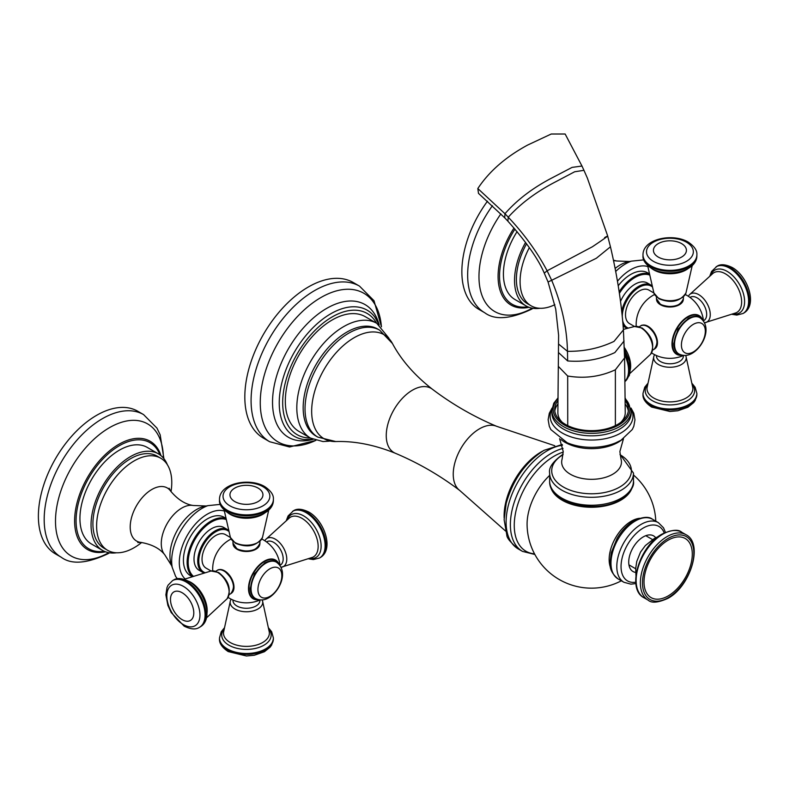 <?xml version="1.0" encoding="UTF-8"?>
<svg xmlns="http://www.w3.org/2000/svg" width="790" height="790" viewBox="0 0 790 790"><rect width="100%" height="100%" fill="white"/><g stroke="black" fill="none" stroke-linecap="round" stroke-linejoin="round"><path stroke-width="1.19" d="M507.891 221.18L508.256 217.191L504.968 213.725C517.174 199.732 533.072 187.674 552.644 177.562L572.079 167.391L581.973 166.028L565.146 134.014L551.223 134.014L527.631 145.064C505.738 156.933 489.138 171.42 477.822 188.534L504.968 213.725L504.731 217.833L507.891 221.18C526.101 241.651 538.227 258.962 544.27 273.123L548.062 281.981L555.726 309.097L558.609 335.217L557.868 412.587A33.694 19.454 0 0 0 562.115 422.186M554.797 411.057A36.873 21.29 180 0 1 557.987 403.937M625.137 403.947A36.873 21.29 180 0 1 628.307 411.057M620.999 422.186A33.694 19.454 0 0 0 625.245 412.597L624.584 357.91L615.38 369.769L615.38 425.622M558.026 400.52A36.873 21.29 0 0 0 554.689 409.378A36.873 21.29 0 0 0 577.451 429.039A36.873 21.29 0 0 0 617.632 424.428A36.873 21.29 0 0 0 628.425 409.378A36.873 21.29 0 0 0 625.097 400.54M550.442 486.087A41.277 23.828 0 0 0 577.816 505.926A41.277 23.828 0 0 0 620.644 500.287A41.277 23.828 0 0 0 632.079 487.677M621.355 580.798A64.385 64.385 0 0 1 527.088 525.034A46.037 26.584 -60 0 1 549.633 475.402M610.788 568.198A31.264 18.052 -60 0 1 631.259 521.222A31.264 18.052 -60 0 1 639.594 518.299M655.7 537.763A20.589 11.889 120 0 0 653.567 535.857A20.589 11.889 120 0 0 643.277 536.884A20.589 11.889 120 0 0 629.827 555.024A20.589 11.889 120 0 0 632.978 571.516A20.589 11.889 120 0 0 635.693 572.414M629.65 565.275A20.589 11.889 -60 0 1 629.057 565.492M646.378 535.472A20.589 11.889 -60 0 1 646.496 536.104M668.152 540.182A34.138 19.711 120 0 0 644.018 581.993A34.138 19.711 120 0 0 668.152 595.927A34.138 19.711 120 0 0 692.287 554.116A34.138 19.711 120 0 0 668.152 540.182M379.585 330.131L377.719 329.055A61.758 35.659 120 0 0 346.84 332.116A61.758 35.659 120 0 0 306.49 386.537A61.758 35.659 120 0 0 315.96 436.031L317.827 437.107A61.758 35.659 -60 0 1 308.357 387.623A61.758 35.659 -60 0 1 348.706 333.192A61.758 35.659 -60 0 1 379.585 330.131L392.433 343.492A60.05 34.671 120 0 0 354.118 337.725A60.05 34.671 120 0 0 312.712 399.819A60.05 34.671 120 0 0 335.819 441.551C354.651 440.938 374.49 444.839 395.326 453.253C418.305 462.94 439.734 475.313 459.622 490.373A37.091 21.419 120 0 1 455.613 460.284A37.091 21.419 120 0 1 479.461 428.832A37.091 21.419 -60 0 1 496.614 426.294C473.635 416.607 452.196 404.233 432.318 389.174A37.091 21.419 -60 0 0 412.479 390.151A37.091 21.419 120 0 0 387.9 424.062A37.091 21.419 120 0 0 395.326 453.253M365.296 316.701A66.251 38.256 120 0 0 332.175 319.98A66.251 38.256 120 0 0 288.893 378.361A66.251 38.256 120 0 0 299.045 431.459L310.529 438.085A66.251 38.256 -60 0 1 300.378 384.997A66.251 38.256 -60 0 1 343.66 326.616A66.251 38.256 -60 0 1 376.791 323.337L365.296 316.701M359.519 286.138L353.268 282.524A89.833 51.864 120 0 0 308.357 286.977A89.833 51.864 120 0 0 249.66 366.135A89.833 51.864 120 0 0 263.435 438.124L269.686 441.738A89.833 51.864 -60 0 1 255.921 369.75A89.833 51.864 -60 0 1 314.608 290.582A89.833 51.864 -60 0 1 359.519 286.138L374.006 300.723L381.461 326.813M477.822 188.534L478.483 193.362L504.731 217.833M233.07 544.152A13.391 7.732 0 0 0 241.622 550.986A13.391 7.732 0 0 0 255.911 549.238A13.391 7.732 0 0 0 259.821 544.152M231.075 539.017A33.763 33.763 0 0 0 221.259 546.591A20.283 11.712 120 0 0 214.376 558.51A33.763 33.763 0 0 0 212.727 570.795M231.539 593.122A13.391 7.732 -120 0 0 233.998 587.197A13.391 7.732 -120 0 0 228.369 573.945A13.391 7.732 -120 0 0 218.168 569.955M279.127 564.415A22.377 12.917 -60 0 0 261.569 563.003A22.377 12.917 -60 0 0 248.504 588.343A22.377 12.917 -60 0 0 248.504 588.53A22.377 12.917 120 0 0 258.745 599.719M279.996 565.265L280.391 565.038A13.479 7.782 -120 0 0 282.455 554.244A13.479 7.782 -120 0 0 273.656 542.365A13.479 7.782 -120 0 0 266.911 541.703L266.516 541.93M211.058 570.992L206.042 568.099A19.355 11.169 -60 0 1 202.033 559.241A19.355 11.169 -60 0 1 210.476 539.758A19.355 11.169 -60 0 1 225.387 534.573L230.404 537.476M223.837 527.493A24.707 14.26 120 0 0 211.483 528.717A24.707 14.26 120 0 0 195.337 550.492A24.707 14.26 120 0 0 199.129 570.291L202.833 572.424A24.707 14.26 -60 0 1 199.05 552.635A24.707 14.26 -60 0 1 215.186 530.86A24.707 14.26 -60 0 1 227.54 529.636L223.837 527.493M225.545 518.112L224.093 517.272A33.684 19.454 120 0 0 207.247 518.941A33.684 19.454 120 0 0 185.235 548.625A33.684 19.454 120 0 0 190.4 575.624L191.861 576.463M141.667 542.493A53.147 30.692 -60 0 1 134.191 547.668A53.147 30.692 -60 0 1 107.618 550.304A53.147 30.692 -60 0 1 99.471 507.713A53.147 30.692 -60 0 1 134.191 460.876A53.147 30.692 -60 0 1 160.775 458.24A53.147 30.692 -60 0 1 171.025 491.627M160.775 458.24L157.062 456.097A53.147 30.692 120 0 0 130.488 458.733A53.147 30.692 120 0 0 95.768 505.57A53.147 30.692 120 0 0 103.915 548.161L107.618 550.304M116.555 552.773A55.774 32.202 -60 0 1 102.601 550.433A55.774 32.202 -60 0 1 94.049 505.738A55.774 32.202 -60 0 1 130.488 456.59A55.774 32.202 -60 0 1 158.375 453.835A55.774 32.202 -60 0 1 167.381 464.747M102.601 550.433L91.482 544.014A55.774 32.202 -60 0 1 82.94 499.32A55.774 32.202 -60 0 1 119.369 450.172A55.774 32.202 -60 0 1 147.256 447.416L158.375 453.835M137.786 411.254A82.348 47.548 120 0 0 96.607 415.333A82.348 47.548 120 0 0 42.818 487.904A82.348 47.548 120 0 0 55.438 553.889L61.235 557.236A82.348 47.548 -60 0 1 48.615 491.252A82.348 47.548 -60 0 1 102.404 418.68A82.348 47.548 -60 0 1 143.583 414.602L137.786 411.254M232.971 600.035L232.971 600.499A13.479 7.782 0 0 0 236.911 605.999A13.479 7.782 0 0 0 251.605 607.688A13.479 7.782 0 0 0 259.92 600.499L259.92 600.035M656.549 299.657A13.391 7.732 0 0 0 665.101 306.49A13.391 7.732 0 0 0 679.4 304.743A13.391 7.732 0 0 0 683.301 299.657M654.555 294.522A33.763 33.763 0 0 0 644.749 302.096A20.283 11.712 120 0 0 637.856 314.015A33.763 33.763 0 0 0 636.207 326.3M655.029 348.627A13.391 7.732 -120 0 0 657.477 342.702A13.391 7.732 -120 0 0 651.849 329.45A13.391 7.732 -120 0 0 641.648 325.46M702.606 319.911A22.377 12.917 -60 0 0 685.049 318.508A22.377 12.917 -60 0 0 671.984 343.848A22.377 12.917 -60 0 0 671.984 344.035A22.377 12.917 120 0 0 682.224 355.224M703.475 320.77L703.87 320.543A13.479 7.782 -120 0 0 705.944 309.749A13.479 7.782 -120 0 0 697.136 297.87A13.479 7.782 -120 0 0 690.401 297.208L689.996 297.435M623.369 329.41L634.518 326.497A16.294 9.411 60 0 1 641.115 327.919A16.294 9.411 60 0 1 651.325 340.964A16.294 9.411 60 0 1 650.565 354.285C655.157 344.815 652.333 336.056 642.102 327.988L634.518 326.497L629.521 323.604A19.355 11.169 -60 0 1 625.512 314.746A19.355 11.169 -60 0 1 633.965 295.262A19.355 11.169 -60 0 1 648.876 290.078L653.893 292.981M621.7 311.517A24.707 14.26 -60 0 1 638.666 286.365A24.707 14.26 -60 0 1 651.019 285.141L647.316 282.998A24.707 14.26 120 0 0 634.962 284.222A24.707 14.26 120 0 0 620.496 301.454M649.024 273.616L647.573 272.777A33.684 19.454 120 0 0 630.726 274.446A33.684 19.454 120 0 0 618.215 285.763M554.847 304.683A53.147 30.692 -60 0 1 531.097 305.809A53.147 30.692 -60 0 1 529.34 247.616M526.575 243.745A53.147 30.692 120 0 0 527.394 303.666L531.097 305.809M540.044 308.278A55.774 32.202 -60 0 1 526.091 305.937A55.774 32.202 -60 0 1 525.587 242.402M526.091 305.937L514.971 299.519A55.774 32.202 -60 0 1 517.085 231.618M487.489 201.183A82.348 47.548 120 0 0 478.918 309.394L484.714 312.741A82.348 47.548 -60 0 1 492.427 205.716M656.451 355.54L656.451 356.004A13.479 7.782 0 0 0 660.4 361.504A13.479 7.782 0 0 0 675.085 363.193A13.479 7.782 0 0 0 683.399 356.004L683.399 355.54M558.797 344.213L567.467 351.313C584.067 351.54 599.58 348.242 614.008 341.399L623.409 329.904L624.584 357.91M558.708 352.755L567.664 360.951C584.452 362.235 600.183 359.44 614.867 352.567L624.08 340.984M548.062 281.981L551.677 280.282C561.69 304.259 566.953 327.939 567.467 351.313L567.664 360.951M558.471 366.54L567.684 376.01C584.442 378.825 600.341 376.751 615.38 369.769M567.684 376.01L567.733 425.622M558.056 398.575A38.364 22.15 0 0 0 568.425 427.044A38.364 22.15 0 0 0 618.688 425.04A38.364 22.15 0 0 0 625.078 398.594M619.617 426.64A39.678 22.91 180 0 1 576.374 431.607A39.678 22.91 180 0 1 551.884 410.445L551.884 412.933A39.678 22.91 0 0 0 576.374 434.095A39.678 22.91 0 0 0 619.617 429.128A39.678 22.91 0 0 0 631.23 412.933L631.23 410.445A39.678 22.91 180 0 1 619.617 426.64M551.943 409.131A41.426 23.917 0 0 0 570.222 436.623A41.426 23.917 0 0 0 620.851 433.029A41.426 23.917 0 0 0 631.17 409.131M566.776 442.578A41.376 23.888 0 0 0 567.23 442.765A41.376 23.888 0 0 0 615.884 442.765A41.376 23.888 0 0 0 620.812 440.336M560.999 439.576A37.565 21.686 0 0 0 618.116 442.301A37.565 21.686 0 0 0 622.115 439.576M559.626 438.687L563.231 451.544L562.125 459.049A29.892 17.252 0 0 0 577.737 477.367A29.892 17.252 0 0 0 612.694 474.267A29.892 17.252 0 0 0 620.989 459.049L619.874 451.544L623.488 438.687M563.043 454.704A39.846 23.009 0 0 0 563.556 487.134A39.846 23.009 0 0 0 619.735 487.035A39.846 23.009 0 0 0 620.071 454.704M620.022 454.299L633.481 473.101A41.919 24.204 180 0 1 621.197 490.215A41.919 24.204 180 0 1 575.515 495.458A41.919 24.204 180 0 1 549.633 473.101L549.633 481.041A41.919 24.204 0 0 0 575.515 503.408A41.919 24.204 0 0 0 621.197 498.154A41.919 24.204 0 0 0 633.481 481.041C634.548 486.393 630.252 492.555 620.585 499.527C596.648 514.537 548.507 503.803 549.633 481.041M563.231 452.107A56.544 32.647 120 0 0 554.234 456.116A56.544 32.647 120 0 0 515.574 512.838A56.544 32.647 120 0 0 534.524 553.83M652.55 519.287A34.434 19.878 120 0 0 635.338 520.985A34.434 19.878 120 0 0 612.833 551.331A34.434 19.878 120 0 0 618.116 578.932C612.053 573.955 609.376 568.385 610.107 562.223L611.302 552.585L617.069 538.444C621.671 530.623 627.26 524.758 633.837 520.837C642.675 516.788 648.916 516.275 652.55 519.287L658.376 522.644A34.434 19.878 -60 0 0 641.154 524.353A34.434 19.878 -60 0 0 618.659 554.699A34.434 19.878 -60 0 0 623.942 582.289L618.116 578.932M664.202 532.944A31.442 18.15 120 0 0 643.277 528.016A31.442 18.15 120 0 0 621.375 561.937A31.442 18.15 120 0 0 635.772 582.19M662.859 534.129A37.802 21.824 120 0 0 638.162 567.447A37.802 21.824 120 0 0 643.959 597.734C626.223 589.073 639.416 545.93 662.109 534.06C671.856 529.725 678.403 529.122 681.76 532.263A37.802 21.824 120 0 0 662.859 534.129M643.959 597.734L648.195 600.183A37.802 21.824 -60 0 1 642.398 569.886A37.802 21.824 -60 0 1 667.096 536.578A37.802 21.824 -60 0 1 685.996 534.702L681.76 532.263M668.152 538.405A36.31 20.965 120 0 0 642.477 582.882A36.31 20.965 120 0 0 668.152 597.704A36.31 20.965 120 0 0 693.827 553.227A36.31 20.965 120 0 0 668.152 538.405M534.879 554.491L522.467 551.371A58.391 33.713 -60 0 1 513.52 504.583A58.391 33.713 -60 0 1 551.667 453.124A58.391 33.713 -60 0 1 563.043 448.404M562.46 445.244A58.391 33.713 120 0 0 547.391 450.656A58.391 33.713 120 0 0 509.244 502.114A58.391 33.713 120 0 0 518.201 548.902C510.508 542.434 506.706 537.822 506.815 535.067L504.129 519.711L506.173 503.497C512.759 479.945 525.38 462.219 544.024 450.32L562.253 444.484M542.799 451.05A52.189 30.129 120 0 0 541.002 452.038A52.189 30.129 120 0 0 504.148 518.003M310.342 437.976A69.994 40.409 -60 0 1 283.966 388.966A69.994 40.409 -60 0 1 332.175 316.928A69.994 40.409 -60 0 1 332.57 316.701A69.994 40.409 -60 0 1 376.593 323.219M379.17 324.897L374.904 317.165A72.828 42.048 120 0 0 331.158 313.551A72.828 42.048 120 0 0 330.743 313.788A72.828 42.048 120 0 0 330.477 313.946A72.828 42.048 120 0 0 281.072 386.211A72.828 42.048 120 0 0 304.259 439.536L313.077 439.368M312.909 439.388A76.62 44.24 -60 0 1 272.965 394.082A76.62 44.24 -60 0 1 326.428 308.525A76.62 44.24 -60 0 1 326.714 308.367A76.62 44.24 -60 0 1 379.101 324.739M381.402 326.744A85.814 49.543 120 0 0 321.234 297.356A85.814 49.543 120 0 0 320.938 297.524A85.814 49.543 120 0 0 260.315 399.622A85.814 49.543 120 0 0 315.803 440.376M544.27 273.123L547.115 270.792L551.677 280.282L596.341 258.261L610.453 246.796C617.217 275.671 621.533 303.37 623.409 329.904M581.973 166.028L583.948 170.324L574.636 171.776L555.834 181.7C536.499 191.674 520.64 203.504 508.256 217.191C524.027 233.85 536.983 251.724 547.115 270.792L592.312 246.816C606.552 237.237 610.64 234.166 604.597 237.602M273.389 500.228C273.37 516.403 243.409 522.17 228.162 512.937C221.99 508.76 219.107 504.524 219.492 500.228A26.949 15.563 0 0 0 227.392 511.229A26.949 15.563 0 0 0 256.76 514.606A26.949 15.563 0 0 0 273.389 500.228L273.389 499.31C273.794 495.034 270.911 490.797 264.729 486.591C249.482 477.377 219.531 483.115 219.492 499.31A26.949 15.563 0 0 0 227.392 510.31A26.949 15.563 0 0 0 256.76 513.688A26.949 15.563 0 0 0 273.389 499.31M227.846 512.759A22.94 13.242 0 0 0 230.226 514.369A22.94 13.242 -0 0 0 265.045 512.759M268.748 509.994L262.487 537.457A16.294 9.411 180 0 1 251.329 544.774A16.294 9.411 180 0 1 234.926 542.454A16.294 9.411 180 0 1 230.404 537.457L224.133 509.994M259.92 541.427L259.92 543.164A13.479 7.782 180 0 1 251.605 550.354A13.479 7.782 180 0 1 236.911 548.665A13.479 7.782 180 0 1 232.971 543.164L232.971 541.427M257.688 599.452A21.873 12.63 -60 0 1 248.988 588.412A21.873 12.63 -60 0 1 248.988 588.224A21.873 12.63 -60 0 1 261.065 564.011A21.873 12.63 -60 0 1 278.366 563.635M281.852 567.161A16.294 9.411 -120 0 0 286.247 554.797A16.294 9.411 -120 0 0 275.256 539.136A16.294 9.411 -120 0 0 265.815 539.373L289.634 517.736A22.94 13.242 60 0 1 301.928 518.319A22.94 13.242 60 0 1 317.136 539.313A22.94 13.242 60 0 1 312.504 557.345L281.023 567.299M287.264 519.573A24.707 14.269 60 0 1 303.646 515.88A24.707 14.269 60 0 1 320.849 542.414A24.707 14.269 60 0 1 309.729 558.481M292.596 511.318A26.949 15.563 60 0 1 306.076 512.651A26.949 15.563 60 0 1 323.673 536.4A26.949 15.563 60 0 1 319.545 557.997L320.335 557.533A26.949 15.563 60 0 0 324.473 535.936A26.949 15.563 60 0 0 306.866 512.187A26.949 15.563 60 0 0 293.386 510.854L288.093 515.929L286.454 520.215M228.587 531.196A23.957 13.835 120 0 0 215.719 531.779A23.957 13.835 120 0 0 199.821 553.741A23.957 13.835 120 0 0 204.709 572.562M225.802 519.415A32.943 19.019 120 0 0 211.483 521.993A32.943 19.019 120 0 0 190.548 549.178A32.943 19.019 120 0 0 193.115 576.038M192.177 576.354A33.684 19.454 -60 0 1 189.541 548.882A33.684 19.454 -60 0 1 210.95 521.084A33.684 19.454 -60 0 1 225.614 518.438M224.301 511.051A39.51 22.811 120 0 0 207.247 514.191A39.51 22.811 120 0 0 182.174 546.68A39.51 22.811 120 0 0 185.117 578.912M220.262 504.385L207.869 505.649A43.025 24.846 120 0 0 202.102 508.345A43.025 24.846 120 0 0 172.22 567.388L175.656 576.473L177.325 578.744M207.869 505.649L206.21 505.995A37.821 21.834 -60 0 0 196.68 509.471A37.821 21.834 120 0 0 171.697 565.778L172.23 567.388M164.735 554.738A28.993 16.738 120 0 1 163.698 531.018A28.993 16.738 120 0 1 181.779 508.069A28.993 16.738 -60 0 1 193.165 505.482C185.225 504.316 177.72 499.517 170.64 491.094A30.662 17.706 -60 0 0 151.887 489.454A30.662 17.706 120 0 0 130.952 520.067A30.662 17.706 120 0 0 141.005 542.424C151.848 544.34 159.748 548.448 164.735 554.738L171.697 565.778M104.3 551.302A61.255 35.362 -60 0 1 76.749 511.486A61.255 35.362 -60 0 1 119.369 445.708A61.255 35.362 -60 0 1 119.685 445.521A61.255 35.362 -60 0 1 159.975 454.872M102.71 552.269L105.524 551.795A62.548 36.113 -60 0 1 102.71 552.269A62.548 36.113 -60 0 1 75.376 511.021A62.548 36.113 -60 0 1 118.836 444.326A62.548 36.113 -60 0 1 119.162 444.148A62.548 36.113 -60 0 1 160.024 453.006L161.022 455.682M108.763 552.684A76.304 44.052 -60 0 1 55.498 520.738A76.304 44.052 -60 0 1 109.445 427.686A76.304 44.052 -60 0 1 109.711 427.528A76.304 44.052 -60 0 1 163.402 458.042M223.995 571.032A13.479 7.782 60 0 1 232.803 582.911A13.479 7.782 60 0 1 230.739 593.705C235.874 586.773 233.751 579.208 224.37 570.992C220.696 569.442 218.326 569.225 217.26 570.37A13.479 7.782 60 0 1 223.995 571.032M217.625 572.414A16.294 9.411 60 0 1 227.846 585.459A16.294 9.411 60 0 1 227.076 598.781C231.668 589.32 228.853 580.551 218.613 572.483L211.039 571.002A16.294 9.411 60 0 1 217.625 572.414M206.97 613.346A22.94 13.242 -120 0 0 190.953 582.388A22.94 13.242 -120 0 0 188.375 581.134M186.815 581.499A26.949 15.563 -120 0 0 173.346 580.166C176.871 577.678 181.986 578.063 188.692 581.312C204.304 589.903 214.288 618.738 200.295 626.845A26.949 15.563 -120 0 0 204.422 605.249A26.949 15.563 -120 0 0 186.815 581.499M172.546 580.62L168.072 585.192L167.006 587.513L165.87 594.831L167.875 605.367L171.183 612.546L184.149 626.154C190.815 629.403 195.93 629.788 199.495 627.3A26.949 15.563 -120 0 0 203.632 605.703A26.949 15.563 -120 0 0 186.025 581.954A26.949 15.563 -120 0 0 172.546 580.62L173.346 580.166M183.379 624.604A23.414 13.519 -120 0 0 199.939 615.045A23.414 13.519 -120 0 0 183.379 586.368A23.414 13.519 -120 0 0 166.828 595.927A23.414 13.519 -120 0 0 183.379 624.604M182.144 619.666A16.491 9.52 -120 0 0 193.797 612.931A16.491 9.52 -120 0 0 182.144 592.737A16.491 9.52 -120 0 0 170.482 599.472A16.491 9.52 -120 0 0 182.144 619.666M231.075 599.136L230.404 600.706A16.294 9.411 -0 0 0 234.926 609.001A16.294 9.411 0 0 0 253.975 610.69A16.294 9.411 0 0 0 262.487 600.706L262.191 599.916M262.487 600.706L269.311 632.158A22.94 13.242 180 0 1 256.009 645.183A22.94 13.242 180 0 1 230.226 642.517A22.94 13.242 180 0 1 223.57 632.158L230.404 600.706M268.906 629.186A24.707 14.269 180 0 1 260.552 646.842A24.707 14.269 180 0 1 228.972 645.223A24.707 14.269 180 0 1 223.985 629.186M273.389 638.843L271.671 645.005L270.2 647.089L264.433 651.73L254.301 655.265L246.431 655.986L228.162 651.562C222.02 647.415 219.126 643.179 219.492 638.843A26.949 15.563 180 0 0 227.392 649.844A26.949 15.563 180 0 0 256.76 653.221A26.949 15.563 180 0 0 273.389 638.843L273.389 637.935A26.949 15.563 180 0 1 256.76 652.303A26.949 15.563 180 0 1 227.392 648.936A26.949 15.563 180 0 1 219.492 637.935L221.239 631.724L224.133 628.159M276.174 562.045A20.965 12.107 120 0 0 275.996 561.937A20.965 12.107 120 0 0 265.519 562.974A20.965 12.107 120 0 0 251.822 581.45A20.965 12.107 120 0 0 255.032 598.237A20.965 12.107 120 0 0 255.219 598.346M276.362 562.144A20.965 12.107 120 0 0 265.875 563.181A20.965 12.107 120 0 0 252.188 581.657A20.965 12.107 120 0 0 255.397 598.455L255.032 598.237C251.892 596.262 250.302 592.885 250.252 588.115L254.449 573.787L264.769 562.895C269.706 560.466 273.449 560.149 275.996 561.937L276.362 562.144C288.913 570.953 280.223 590.871 268.876 597.714C264.344 600.4 259.851 600.647 255.397 598.455M269.884 568.81A16.906 9.757 120 0 0 257.935 589.518A16.906 9.757 120 0 0 269.884 596.411A16.906 9.757 120 0 0 281.842 575.712A16.906 9.757 120 0 0 269.884 568.81M229.89 505.817A23.414 13.519 0 0 0 263.001 505.817A23.414 13.519 0 0 0 263.001 486.699A23.414 13.519 0 0 0 229.89 486.699A23.414 13.519 0 0 0 229.89 505.817M234.788 501.561A16.491 9.52 0 0 0 258.103 501.561A16.491 9.52 0 0 0 258.103 488.092A16.491 9.52 0 0 0 234.788 488.092A16.491 9.52 0 0 0 234.788 501.561M696.879 255.733C696.859 271.908 666.888 277.675 651.641 268.442C645.479 264.265 642.586 260.029 642.981 255.733A26.949 15.563 0 0 0 650.871 266.734A26.949 15.563 0 0 0 680.239 270.101A26.949 15.563 0 0 0 696.879 255.733L696.879 254.815C697.284 250.539 694.39 246.302 688.208 242.096C672.971 232.882 643.011 238.619 642.981 254.815A26.949 15.563 0 0 0 650.871 265.815A26.949 15.563 0 0 0 680.239 269.193A26.949 15.563 0 0 0 696.879 254.815M651.335 268.264A22.94 13.242 0 0 0 653.705 269.874A22.94 13.242 -0 0 0 688.524 268.264M692.238 265.499L685.967 292.952A16.294 9.411 180 0 1 674.818 300.279A16.294 9.411 180 0 1 658.406 297.958A16.294 9.411 180 0 1 653.883 292.952L647.622 265.499M683.399 296.931L683.399 298.669A13.479 7.782 180 0 1 675.085 305.849A13.479 7.782 180 0 1 660.4 304.17A13.479 7.782 180 0 1 656.451 298.669L656.451 296.931M681.178 354.947A21.873 12.63 -60 0 1 672.468 343.917A21.873 12.63 -60 0 1 672.468 343.729A21.873 12.63 -60 0 1 684.545 319.516A21.873 12.63 -60 0 1 701.856 319.14M705.342 322.666A16.294 9.411 -120 0 0 709.736 310.302A16.294 9.411 -120 0 0 698.745 294.64A16.294 9.411 -120 0 0 689.295 294.877L713.123 273.231A22.94 13.242 60 0 1 725.418 273.824A22.94 13.242 60 0 1 740.625 294.818A22.94 13.242 60 0 1 735.994 312.85L704.502 322.804M710.753 275.078A24.707 14.269 60 0 1 727.136 271.375A24.707 14.269 60 0 1 744.328 297.919A24.707 14.269 60 0 1 733.209 313.986M716.076 266.813A26.949 15.563 60 0 1 729.555 268.156A26.949 15.563 60 0 1 747.162 291.905A26.949 15.563 60 0 1 743.035 313.492L743.825 313.038A26.949 15.563 60 0 0 747.952 291.441A26.949 15.563 60 0 0 730.345 267.692A26.949 15.563 60 0 0 716.876 266.358L711.583 271.434L709.943 275.72M652.076 286.701A23.957 13.835 120 0 0 639.199 287.284A23.957 13.835 120 0 0 622.263 316.76M622.609 320.385A23.957 13.835 120 0 0 628.188 328.067M627.132 328.344L626.312 327.929A24.707 14.26 -60 0 1 622.974 324.453M649.291 274.92A32.943 19.019 120 0 0 634.962 277.497A32.943 19.019 120 0 0 619.38 293.396M619.153 291.816A33.684 19.454 -60 0 1 634.439 276.589A33.684 19.454 -60 0 1 649.094 273.942M647.78 266.556A39.51 22.811 120 0 0 630.726 269.696A39.51 22.811 120 0 0 617.474 281.21M643.741 259.89L631.358 261.154A43.025 24.846 120 0 0 625.581 263.85A43.025 24.846 120 0 0 615.726 271.424M631.358 261.154L629.689 261.5A37.821 21.834 -60 0 0 620.17 264.966A37.821 21.834 120 0 0 615.153 268.412M613.613 260.809A28.993 16.738 -60 0 1 616.644 260.986L613.494 260.216M527.789 306.806A61.255 35.362 -60 0 1 514.942 229.09M526.189 307.774L529.014 307.3A62.548 36.113 -60 0 1 526.189 307.774A62.548 36.113 -60 0 1 514.014 228.004M532.243 308.179A76.304 44.052 -60 0 1 481.574 294.255A76.304 44.052 -60 0 1 500.87 213.893M647.484 326.537A13.479 7.782 60 0 1 656.283 338.416A13.479 7.782 60 0 1 654.219 349.21C659.354 342.277 657.24 334.703 647.859 326.497C644.176 324.947 641.806 324.729 640.749 325.875A13.479 7.782 60 0 1 647.484 326.537M630.45 368.851A22.94 13.242 -120 0 0 624.337 347.501M624.87 381.363A26.949 15.563 -120 0 0 624.535 354.601M624.396 349.19L629.472 360.99L630.45 368.407L629.334 375.418L624.87 381.629A26.949 15.563 -120 0 0 624.485 352.508M654.555 354.641L653.883 356.211A16.294 9.411 -0 0 0 658.406 364.506A16.294 9.411 0 0 0 677.465 366.195A16.294 9.411 0 0 0 685.967 356.211L685.681 355.411M685.967 356.211L692.8 387.663A22.94 13.242 180 0 1 679.489 400.688A22.94 13.242 180 0 1 653.705 398.022A22.94 13.242 180 0 1 647.059 387.663L653.883 356.211M692.386 384.691A24.707 14.269 180 0 1 684.041 402.347A24.707 14.269 180 0 1 652.451 400.728A24.707 14.269 180 0 1 647.464 384.691M696.879 394.348L695.161 400.51L693.679 402.594L687.912 407.235L677.781 410.77L669.92 411.491L651.641 407.067C645.499 402.92 642.606 398.683 642.981 394.348A26.949 15.563 180 0 0 650.871 405.349A26.949 15.563 180 0 0 680.239 408.726A26.949 15.563 180 0 0 696.879 394.348L696.879 393.43A26.949 15.563 180 0 1 680.239 407.808A26.949 15.563 180 0 1 650.871 404.441A26.949 15.563 180 0 1 642.981 393.43L644.729 387.228L647.622 383.663M699.663 317.55A20.965 12.107 120 0 0 699.476 317.442A20.965 12.107 120 0 0 688.999 318.479A20.965 12.107 120 0 0 675.302 336.945A20.965 12.107 120 0 0 678.521 353.742A20.965 12.107 120 0 0 678.699 353.851M699.841 317.649A20.965 12.107 120 0 0 689.364 318.686A20.965 12.107 120 0 0 675.667 337.162A20.965 12.107 120 0 0 678.877 353.959L678.521 353.742C675.371 351.767 673.781 348.39 673.742 343.62L677.929 329.292L688.248 318.4C693.195 315.97 696.938 315.654 699.476 317.442L699.841 317.649C712.402 326.458 703.702 346.375 692.356 353.209C687.833 355.905 683.34 356.152 678.877 353.959M693.373 324.315A16.906 9.757 120 0 0 681.414 345.013A16.906 9.757 120 0 0 693.373 351.915A16.906 9.757 120 0 0 705.322 331.217A16.906 9.757 120 0 0 693.373 324.315M653.37 261.322A23.414 13.519 0 0 0 686.48 261.322A23.414 13.519 0 0 0 686.48 242.204A23.414 13.519 0 0 0 653.37 242.204A23.414 13.519 0 0 0 653.37 261.322M658.268 257.066A16.491 9.52 0 0 0 681.582 257.066A16.491 9.52 0 0 0 681.582 243.597A16.491 9.52 0 0 0 658.268 243.597A16.491 9.52 0 0 0 658.268 257.066M558.066 397.805L553.78 403.226L551.884 410.445M631.23 410.445L625.068 397.824M567.23 442.765L550.857 429.592L549.307 426.294L548.142 419.688L549.297 413.279L552.082 408.035M615.884 442.765L621.019 440.237L632.296 429.523L633.817 426.245L634.972 419.836L633.797 413.229L631.022 408.035M563.092 454.299L562.529 454.615C552.852 461.607 548.556 467.769 549.633 473.101M633.481 473.101L633.481 481.041M655.789 521.153A64.385 64.385 0 0 0 633.481 474.997M623.942 582.289L630.943 584.165L635.901 583.553M665.447 532.371L663.511 527.789L658.376 522.644M652.54 539.59L645.776 535.689M635.693 568.77L628.939 564.86M635.94 575.446L635.713 568.405L636.76 561.433L640.522 552.072L645.341 545.584L654.15 538.612L658.445 536.459M648.195 600.183C651.592 603.313 658.139 602.711 667.846 598.386C690.539 586.516 703.732 543.362 685.996 534.702M522.467 551.371L518.201 548.902M554.728 445.728L496.614 426.294M505.511 530.989L459.622 490.373M392.433 343.492C401.31 360.112 414.612 375.339 432.318 389.174M317.827 437.107L335.819 441.551M310.529 438.085L323.001 441.561L329.42 441.156M388.887 338.15L376.791 323.337M269.686 441.738L289.565 446.982L315.882 440.395M583.948 170.324L587.355 178.056L607.51 235.46L610.453 246.796M219.492 499.31L219.492 500.228M230.404 537.457L235.479 543.273C247.586 548.102 256.582 546.167 262.487 537.457M259.92 543.164C256.483 551.074 248.87 553.02 237.069 549.001L232.971 543.164M280.025 565.561A33.763 33.763 0 0 0 261.816 539.017M228.093 597.418A33.763 33.763 0 0 0 260.187 599.916M308.762 558.856L313.324 559.577L319.545 557.997M293.386 510.854C296.892 508.365 302.007 508.75 308.732 512.009C324.334 520.6 334.348 549.406 320.335 557.533M264.788 540.735L265.815 539.373M202.833 572.424L203.652 572.839M228.31 530.139L227.54 529.636M206.21 505.995L193.165 505.482M169.119 488.23L170.64 491.094M137.766 542.542L141.005 542.424M61.235 557.236C71.357 564.82 86.949 563.645 108.023 553.711L109.543 552.812M163.905 458.654L160.182 434.856L156.953 428.101L143.583 414.602M215.759 571.229L217.26 570.37M229.238 594.574L230.739 593.705M206.427 617.938L227.076 598.781M211.039 571.002L184.119 579.297M199.495 627.3L200.295 626.845M219.492 638.843L219.492 637.935M268.748 628.159L271.661 631.753L273.389 637.935M642.981 254.815L642.981 255.733M653.883 292.952L658.959 298.778C671.065 303.607 680.072 301.671 685.967 292.952M683.399 298.669C679.963 306.579 672.349 308.525 660.558 304.506L656.451 298.669M703.505 321.066A33.763 33.763 0 0 0 685.305 294.522M651.582 352.923A33.763 33.763 0 0 0 683.666 355.421M732.251 314.361L736.813 315.082L743.035 313.492M716.876 266.358C720.371 263.87 725.487 264.255 732.221 267.504C747.824 276.105 757.827 304.91 743.825 313.038M688.278 296.24L689.295 294.877M651.789 285.644L651.019 285.141M626.312 327.929L623.113 326.082M629.689 261.5L616.644 260.986M484.714 312.741C494.836 320.325 510.429 319.15 531.502 309.216L533.033 308.317M639.248 326.734L640.749 325.875M652.718 350.079L654.219 349.21M629.916 373.443L650.565 354.285M642.981 394.348L642.981 393.43M692.238 383.663L695.141 387.258L696.879 393.43"/></g></svg>
